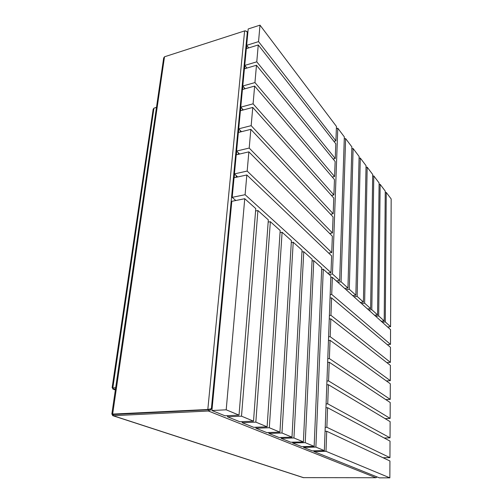 <?xml version="1.0" encoding="UTF-8"?>
<svg xmlns="http://www.w3.org/2000/svg" width="503" height="503" viewBox="0 0 503 503"><rect width="100%" height="100%" fill="white"/><g stroke="black" fill="none" stroke-linecap="round" stroke-linejoin="round"><path stroke-width="0.75" d="M244.835 30.859L246.948 31.482L247.728 33.915L247.294 32.431L211.386 408.694L212.191 407.707L211.386 408.694L212.071 408.97M154.232 108.063L156.483 107.34M113.03 414.453L208.494 409.769L209.65 409.335M113.213 387.958L115.696 387.618M153.956 108.145L153.17 109.201L112.131 387.706L112.854 387.826L153.956 108.145L156.471 107.422M247.803 33.085L247.294 32.431C246.621 31.211 245.728 30.708 244.615 30.909L164.506 56.789L163.664 57.99L111.842 414.12L207.814 409.499L211.386 408.694C210.707 410.027 209.701 410.8 208.374 411.008L375.955 477.731L377.124 476.945M113.125 414.529L208.494 409.769L209.864 409.184M113.294 388.046L113.389 389.127L115.501 388.982M112.515 387.87L112.842 389.045L115.376 389.863M112.835 415.685L303.322 477.643L375.955 477.731M112.238 414.34L112.678 415.635L113.206 415.717L208.374 411.008L208.494 409.769L207.814 409.499L244.615 30.909M386.26 192.429L385.279 321.907L390.567 326.711L391.171 198.943L386.26 192.429L385.241 192.618M385.279 321.907L382.299 322.216M390.567 326.711L387.624 327M380.149 184.331L378.69 315.928L384.198 320.933L385.254 191.102L380.149 184.331L379.086 184.538M378.69 315.928L375.653 316.249M384.198 320.933L381.211 321.235M373.792 175.912L371.811 309.691L377.558 314.903L379.105 182.954L373.792 175.912L372.679 176.138M371.811 309.691L368.73 310.03M377.558 314.903L374.521 315.23M367.177 167.153L364.631 303.177L370.636 308.622L372.704 174.478L367.177 167.153L366.014 167.392M364.631 303.177L361.5 303.542M370.636 308.622L367.542 308.968M360.286 158.024L357.136 296.368L363.405 302.064L366.046 165.657L360.286 158.024L359.067 158.282M357.136 296.368L353.942 296.757M363.405 302.064L360.261 302.429M353.106 148.511L349.289 289.25L355.854 295.204L359.111 156.464L353.106 148.511L351.823 148.794M349.289 289.25L346.045 289.665M355.854 295.204L352.653 295.594M345.611 138.583L341.078 281.799L347.944 288.03L351.88 146.882L345.611 138.583L344.266 138.891M341.078 281.799L337.771 282.233M347.944 288.03L344.693 288.445M337.79 128.215L332.464 273.984L339.67 280.523L344.335 136.885L337.79 128.215L336.369 128.548M332.464 273.984L329.1 274.449M339.67 280.523L336.356 280.963M259.994 25.15L258.548 41.617L335.91 140.878L336.45 126.442L259.994 25.15L248.193 28.967L246.64 45.333L248.715 47.911M258.548 41.617L246.64 45.333M335.91 140.878L333.879 141.343M258.259 44.949L256.775 61.831L335.25 158.533L335.803 143.795L258.259 44.949L246.325 48.646L244.728 65.421L246.948 68.068M256.775 61.831L244.728 65.421M335.25 158.533L333.087 158.998M256.473 65.252L254.952 82.567L334.577 176.553L335.143 161.507L256.473 65.252L244.408 68.817L242.773 86.019L245.156 88.742M254.952 82.567L242.773 86.019M334.577 176.553L332.269 177.025M254.644 86.07L253.084 103.832L333.891 194.963L334.464 179.596L254.644 86.07L242.44 89.503L240.761 107.145L243.333 109.943M253.084 103.832L240.761 107.145M333.891 194.963L331.42 195.434M252.77 107.435L251.167 125.662L333.187 213.756L333.772 198.063L252.77 107.435L240.421 110.717L238.705 128.818L241.478 131.698M251.167 125.662L238.705 128.818M333.187 213.756L330.54 214.234M250.84 129.353L249.199 148.064L332.47 232.964L333.068 216.931L250.84 129.353L238.353 132.484L236.586 151.057L239.604 154.031M249.199 148.064L236.586 151.057M332.47 232.964L329.616 233.436M248.866 151.856L247.174 171.07L331.741 252.588L332.351 236.203L248.866 151.856L236.228 154.823L234.417 173.893L237.712 176.962M247.174 171.07L234.417 173.893M331.741 252.588L328.641 253.059M246.835 174.969L245.099 194.705L330.993 272.645L331.615 255.901L246.835 174.969L234.052 177.76L232.191 197.346L235.8 200.515M245.099 194.705L232.191 197.346M330.993 272.645L327.616 273.116M246.797 45.528L246.501 48.59M244.886 65.61L244.59 68.766M242.93 86.202L242.622 89.452M240.924 107.321L240.61 110.666M238.868 128.988L238.541 132.434M236.756 151.227L236.423 154.779M234.593 174.057L234.241 177.716M248.325 47.427L248.268 48.043M246.445 67.471L246.376 68.238M244.515 88.012L244.427 88.943M242.54 109.082L242.433 110.182M240.509 130.692L240.39 131.975M238.428 152.868L238.29 154.339M236.291 175.641L236.133 177.308M211.92 410.523L224.998 415.786L239.019 415.145L255.782 208.613L244.747 198.71L231.808 201.319L211.92 410.523L226.199 409.813L239.019 415.145M244.747 198.71L226.199 409.813M257.92 210.537L241.503 416.176L227.526 416.798L239.786 421.728L253.518 421.174L268.332 219.88L257.92 210.537L255.587 210.983M241.503 416.176L253.518 421.174M227.626 415.667L227.526 416.798M270.356 221.697L255.845 422.143L242.163 422.683L253.682 427.317L267.124 426.833L280.19 230.531L270.356 221.697L268.168 222.1M255.845 422.143L267.124 426.833M242.245 421.627L242.163 422.683M282.101 232.248L269.312 427.739L255.92 428.216L266.76 432.574L279.932 432.152L291.413 240.61L282.101 232.248L280.052 232.606M269.312 427.739L279.932 432.152M255.989 427.236L255.92 428.216M293.224 242.232L281.988 433.008L268.866 433.423L279.096 437.535L291.991 437.17L302.045 250.161L293.224 242.232L291.294 242.553M281.988 433.008L291.991 437.17M268.929 432.505L268.866 433.423M303.768 251.701L293.934 437.975L281.083 438.333L290.74 442.219L303.384 441.904L312.143 259.221L303.768 251.701L301.951 251.984M293.934 437.975L303.384 441.904M281.133 437.478L281.083 438.333M313.778 260.686L305.22 442.665L292.62 442.973L301.756 446.645L314.149 446.381L321.738 267.835L313.778 260.686L312.061 260.944M305.22 442.665L314.149 446.381M292.664 442.168L292.62 442.973M323.291 269.231L315.884 447.098L303.535 447.362L312.193 450.845L324.347 450.619L330.861 276.034L323.291 269.231L321.669 269.463M315.884 447.098L324.347 450.619M303.573 446.607L303.535 447.362M326.724 431.247L325.994 451.304L389.85 477.85L389.932 460.987L326.724 431.247L325.064 431.304M389.85 477.85L379.363 477.85L313.878 451.518L313.91 450.814M325.994 451.304L313.878 451.518M327.585 407.707L326.868 427.286L389.951 457.648L390.026 441.118L327.585 407.707L325.944 407.788M389.951 457.648L383.028 457.736M326.868 427.286L325.215 427.343M328.421 384.72L327.723 403.84L390.039 437.843L390.121 421.633L328.421 384.72L326.799 384.82M390.039 437.843L384.191 437.994M327.723 403.84L326.089 403.922M329.245 362.254L328.56 380.934L390.133 418.421L390.209 402.526L329.245 362.254L327.642 362.38M390.133 418.421L385.078 418.615M328.56 380.934L326.944 381.041M330.043 340.305L329.377 358.564L390.221 399.376L390.297 383.776L330.043 340.305L328.459 340.456M390.221 399.376L385.788 399.602M329.377 358.564L327.78 358.689M330.829 318.852L330.175 336.696L390.315 380.689L390.385 365.385L330.829 318.852L329.258 319.021M390.315 380.689L386.361 380.941M330.175 336.696L328.591 336.847M331.596 297.877L330.955 315.324L390.397 362.355L390.473 347.34L331.596 297.877L330.043 298.065M390.397 362.355L386.851 362.625M330.955 315.324L329.39 315.494M332.345 277.36L331.722 294.425L390.485 344.366L390.554 329.628L332.345 277.36L330.804 277.568M390.485 344.366L387.266 344.649M331.722 294.425L330.169 294.613M164.506 56.789L112.622 414.321L113.37 414.566L113.206 415.717L303.787 477.731M247.847 32.626L246.948 31.482M209.474 409.442L210.304 409.071M113.169 414.547L112.075 414.309M113.332 388.065L112.282 387.826M112.986 389.096L115.357 389.976"/></g></svg>
